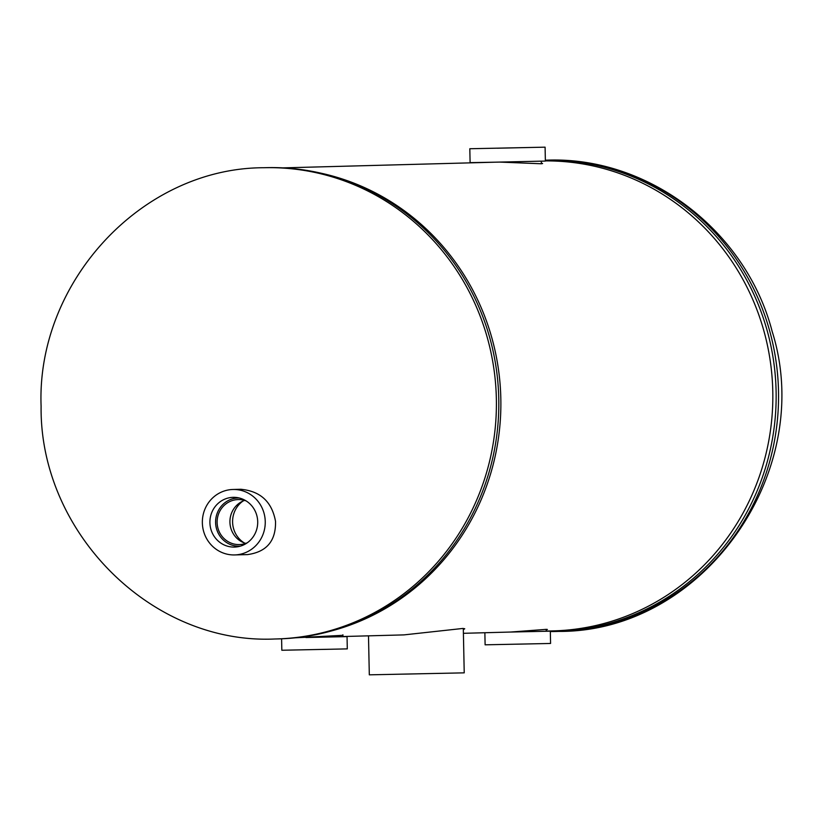 <?xml version="1.0" encoding="UTF-8"?>
<svg xmlns="http://www.w3.org/2000/svg" width="822" height="822" viewBox="0 0 822 822"><rect width="100%" height="100%" fill="white"/><g stroke="black" fill="none" stroke-linecap="round" stroke-linejoin="round"><path stroke-width="1.23" d="M499.786 162.088L541.277 163.773L542.602 163.537L541.338 163.033M295.447 637.8L342.918 635.314M463.392 633.31L510.791 632.036L546.24 629.354L547.39 629.457L546.198 629.878M342.949 636.526L403.931 634.892L462.868 628.45L464.749 628.758L463.32 629.693M332.365 630.69A235.051 225.834 -91.5 0 0 500.793 397.17A235.051 225.834 -91.5 0 0 320.118 173M546.229 631.091L553.288 630.895A235.051 225.834 -91.5 0 0 772.803 392.32A235.051 225.834 -91.5 0 0 545.376 160.896M550.329 631.553A235.698 226.451 -91.5 0 0 554.624 631.512A235.698 226.451 -91.5 0 0 556.001 631.481A235.698 226.451 -91.5 0 0 776.091 390.83A235.698 226.451 -91.5 0 0 545.366 160.208L545.787 160.187A235.698 226.451 -91.5 0 1 547.154 160.156L547.154 160.156A235.698 226.451 -91.5 0 1 778.485 390.45A235.698 226.451 -91.5 0 1 558.395 631.409L556.001 631.481M241.123 489.265L237.311 489.686M240.61 489.275L240.805 489.275C260.358 491.094 271.928 501.759 275.514 521.292C276.017 540.845 266.708 551.942 247.586 554.583M263.646 167.729C141.754 167.945 36.291 282.234 41.1 406.253C39.518 532.183 151.299 644.715 274.867 638.992L276.264 638.961A235.698 226.451 88.5 0 0 496.344 398.002A235.698 226.451 88.5 0 0 265.023 167.698A235.698 226.451 88.5 0 0 263.646 167.729L266.051 167.667A235.698 226.451 88.5 0 1 267.417 167.637A235.698 226.451 88.5 0 1 498.749 397.94A235.698 226.451 88.5 0 1 278.658 638.899L276.264 638.961A235.698 226.451 88.5 0 1 274.897 638.992M546.188 629.364L546.229 631.255L550.319 631.162L509.198 632.077M550.319 631.162L550.576 643.441L549.291 643.492L485.114 644.818L484.867 632.735M546.229 631.255L510.328 632.046M342.908 634.8L342.949 636.69L347.038 636.608L305.918 637.523M347.038 636.608L347.295 648.887L281.833 650.253L281.597 638.797M342.949 636.69L307.048 637.492M497.197 148.217L538.544 147.302L497.197 148.217M469.814 148.741L470.102 162.643L495.337 162.181L545.376 161.071L545.089 147.169L469.814 148.741L545.089 147.169M257.707 521.713A24.876 23.9 88.5 0 1 238.072 546.692A24.876 23.9 88.5 0 1 209.908 522.7A24.876 23.9 88.5 0 1 236.757 497.526A24.876 23.9 88.5 0 1 257.707 521.713M240.476 546.116A24.105 23.16 88.5 0 1 215.6 522.545A24.105 23.16 88.5 0 1 239.181 497.978M244.103 542.849A24.876 23.9 88.5 0 1 232.595 522.083A24.876 23.9 88.5 0 1 242.983 501.04M245.727 543.393A22.513 21.629 88.5 0 1 229.924 522.176A22.513 21.629 88.5 0 1 244.576 500.413M247.319 542.756A22.513 21.629 88.5 0 1 239.346 544.575A22.513 21.629 88.5 0 1 217.121 522.515A22.513 21.629 88.5 0 1 238.144 499.571A22.513 21.629 88.5 0 1 246.199 500.958M265.249 521.559A32.736 31.452 88.5 0 1 234.681 554.932A32.736 31.452 88.5 0 1 202.356 522.854A32.736 31.452 88.5 0 1 232.924 489.48A32.736 31.452 88.5 0 1 265.249 521.559M463.3 628.45L464.225 672.848L369.314 674.831L368.492 635.848M496.622 162.15L282.871 167.873M547.185 160.146C648.938 156.355 746.294 231.218 772.218 331.626C816.421 471.941 703.252 632.57 558.395 631.409M541.349 163.763L541.297 161.184M247.792 554.583L234.681 554.932M240.63 489.275L232.924 489.48"/></g></svg>
